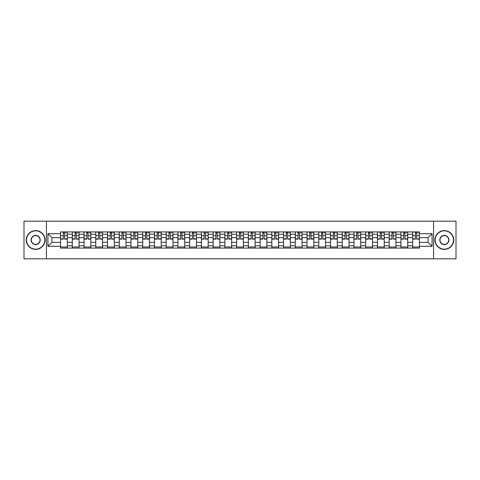 <?xml version="1.0" encoding="UTF-8"?>
<svg xmlns="http://www.w3.org/2000/svg" width="480" height="480" viewBox="0 0 480 480"><rect width="100%" height="100%" fill="white"/><g stroke="black" fill="none" stroke-linecap="round" stroke-linejoin="round"><path stroke-width="0.72" d="M433.578 258.81L456 258.81L456 221.19L24 221.19L24 258.81L433.578 258.81L433.578 221.19M72.3 248.088L72.3 234.204L67.338 234.204L67.338 248.088M67.338 234.204L67.338 231.912M72.3 234.204L72.3 231.912M79.074 231.912L79.074 248.088M84.036 248.088L84.036 231.912M90.81 231.912L90.81 248.088M95.772 248.088L95.772 231.912M102.546 231.912L102.546 248.088M107.508 248.088L107.508 231.912M114.282 231.912L114.282 248.088M119.25 248.088L119.25 231.912M126.018 231.912L126.018 248.088M130.986 248.088L130.986 231.912M137.754 231.912L137.754 248.088M142.722 248.088L142.722 231.912M149.49 231.912L149.49 248.088M154.458 248.088L154.458 231.912M161.226 231.912L161.226 248.088M166.194 248.088L166.194 231.912M172.968 231.912L172.968 248.088M177.93 248.088L177.93 231.912M184.704 231.912L184.704 248.088M189.666 248.088L189.666 231.912M196.44 231.912L196.44 248.088M201.402 248.088L201.402 231.912M208.176 231.912L208.176 248.088M213.144 248.088L213.144 231.912M219.912 231.912L219.912 248.088M224.88 248.088L224.88 231.912M231.648 231.912L231.648 248.088M236.616 248.088L236.616 231.912M243.384 231.912L243.384 248.088M248.352 248.088L248.352 231.912M255.12 231.912L255.12 248.088M260.088 248.088L260.088 231.912M266.856 231.912L266.856 248.088M271.824 248.088L271.824 231.912M278.598 231.912L278.598 248.088M283.56 248.088L283.56 231.912M290.334 231.912L290.334 248.088M295.296 248.088L295.296 231.912M302.07 231.912L302.07 248.088M307.032 248.088L307.032 231.912M313.806 231.912L313.806 248.088M318.774 248.088L318.774 231.912M325.542 231.912L325.542 248.088M330.51 248.088L330.51 231.912M337.278 231.912L337.278 248.088M342.246 248.088L342.246 231.912M349.014 231.912L349.014 248.088M353.982 248.088L353.982 231.912M360.75 231.912L360.75 248.088M365.718 248.088L365.718 231.912M372.492 231.912L372.492 248.088M377.454 248.088L377.454 231.912M384.228 231.912L384.228 248.088M389.19 248.088L389.19 231.912M395.964 231.912L395.964 248.088M400.926 248.088L400.926 231.912M407.7 231.912L407.7 248.088M412.662 248.088L412.662 231.912M412.662 242.334L407.7 242.334M400.926 242.334L395.964 242.334M389.19 242.334L384.228 242.334M377.454 242.334L372.492 242.334M365.718 242.334L360.75 242.334M353.982 242.334L349.014 242.334M342.246 242.334L337.278 242.334M330.51 242.334L325.542 242.334M318.774 242.334L313.806 242.334M307.032 242.334L302.07 242.334M295.296 242.334L290.334 242.334M283.56 242.334L278.598 242.334M271.824 242.334L266.856 242.334M260.088 242.334L255.12 242.334M248.352 242.334L243.384 242.334M236.616 242.334L231.648 242.334M224.88 242.334L219.912 242.334M213.144 242.334L208.176 242.334M201.402 242.334L196.44 242.334M189.666 242.334L184.704 242.334M177.93 242.334L172.968 242.334M166.194 242.334L161.226 242.334M154.458 242.334L149.49 242.334M142.722 242.334L137.754 242.334M130.986 242.334L126.018 242.334M119.25 242.334L114.282 242.334M107.508 242.334L102.546 242.334M95.772 242.334L90.81 242.334M84.036 242.334L79.074 242.334M72.3 242.334L67.338 242.334M412.662 237.666L407.7 237.666M400.926 237.666L395.964 237.666M389.19 237.666L384.228 237.666M377.454 237.666L372.492 237.666M365.718 237.666L360.75 237.666M353.982 237.666L349.014 237.666M342.246 237.666L337.278 237.666M330.51 237.666L325.542 237.666M318.774 237.666L313.806 237.666M307.032 237.666L302.07 237.666M295.296 237.666L290.334 237.666M283.56 237.666L278.598 237.666M271.824 237.666L266.856 237.666M260.088 237.666L255.12 237.666M248.352 237.666L243.384 237.666M236.616 237.666L231.648 237.666M224.88 237.666L219.912 237.666M213.144 237.666L208.176 237.666M201.402 237.666L196.44 237.666M189.666 237.666L184.704 237.666M177.93 237.666L172.968 237.666M166.194 237.666L161.226 237.666M154.458 237.666L149.49 237.666M142.722 237.666L137.754 237.666M130.986 237.666L126.018 237.666M119.25 237.666L114.282 237.666M107.508 237.666L102.546 237.666M95.772 237.666L90.81 237.666M84.036 237.666L79.074 237.666M72.3 237.666L67.338 237.666M51.912 242.334L60.564 242.334L60.564 237.666L51.912 237.666L51.912 242.334L47.922 246.318L47.922 233.682L60.564 233.682L60.564 237.666M419.436 237.666L419.436 242.334L428.088 242.334L428.088 237.666L419.436 237.666L419.436 231.912L60.564 231.912L60.564 233.682M419.436 233.682L432.078 233.682L432.078 246.318L419.436 246.318L419.436 242.334M60.564 242.334L60.564 248.088L419.436 248.088L419.436 246.318M60.564 246.318L47.922 246.318M46.422 258.81L46.422 221.19M67.338 246.96L60.564 246.96M63.312 233.04L64.59 233.04M79.074 246.96L72.3 246.96M75.048 233.04L76.326 233.04M90.81 246.96L84.036 246.96M86.784 233.04L88.062 233.04M102.546 246.96L95.772 246.96M98.52 233.04L99.798 233.04M114.282 246.96L107.508 246.96M110.256 233.04L111.534 233.04M126.018 246.96L119.25 246.96M121.992 233.04L123.27 233.04M137.754 246.96L130.986 246.96M133.728 233.04L135.012 233.04M149.49 246.96L142.722 246.96M145.47 233.04L146.748 233.04M161.226 246.96L154.458 246.96M157.206 233.04L158.484 233.04M172.968 246.96L166.194 246.96M168.942 233.04L170.22 233.04M184.704 246.96L177.93 246.96M180.678 233.04L181.956 233.04M196.44 246.96L189.666 246.96M192.414 233.04L193.692 233.04M208.176 246.96L201.402 246.96M204.15 233.04L205.428 233.04M219.912 246.96L213.144 246.96M215.886 233.04L217.164 233.04M231.648 246.96L224.88 246.96M227.622 233.04L228.9 233.04M243.384 246.96L236.616 246.96M239.358 233.04L240.642 233.04M255.12 246.96L248.352 246.96M251.1 233.04L252.378 233.04M266.856 246.96L260.088 246.96M262.836 233.04L264.114 233.04M278.598 246.96L271.824 246.96M274.572 233.04L275.85 233.04M290.334 246.96L283.56 246.96M286.308 233.04L287.586 233.04M302.07 246.96L295.296 246.96M298.044 233.04L299.322 233.04M313.806 246.96L307.032 246.96M309.78 233.04L311.058 233.04M325.542 246.96L318.774 246.96M321.516 233.04L322.794 233.04M337.278 246.96L330.51 246.96M333.252 233.04L334.53 233.04M349.014 246.96L342.246 246.96M344.988 233.04L346.272 233.04M360.75 246.96L353.982 246.96M356.73 233.04L358.008 233.04M372.492 246.96L365.718 246.96M368.466 233.04L369.744 233.04M384.228 246.96L377.454 246.96M380.202 233.04L381.48 233.04M395.964 246.96L389.19 246.96M391.938 233.04L393.216 233.04M407.7 246.96L400.926 246.96M403.674 233.04L404.952 233.04M419.436 246.96L412.662 246.96M415.41 233.04L416.688 233.04M47.922 233.682L51.912 237.666M428.088 242.334L432.078 246.318M428.088 237.666L432.078 233.682M64.59 239.136L64.59 231.99L67.296 231.99L67.296 239.136L64.59 239.136M63.312 232.968L64.59 232.968M65.796 232.968L66.318 232.968M65.682 231.99L60.6 231.99L60.6 239.136L63.312 239.136L63.312 231.99L62.22 231.99M76.326 239.136L76.326 231.99L79.032 231.99L79.032 239.136L76.326 239.136M75.048 232.968L76.326 232.968M77.532 232.968L78.054 232.968M77.418 231.99L72.336 231.99L72.336 239.136L75.048 239.136L75.048 231.99L73.956 231.99M88.062 239.136L88.062 231.99L90.774 231.99L90.774 239.136L88.062 239.136M86.784 232.968L88.062 232.968M89.268 232.968L89.796 232.968M89.154 231.99L84.078 231.99L84.078 239.136L86.784 239.136L86.784 231.99L85.692 231.99M35.664 249.18A9.18 9.18 0 0 0 44.838 240A9.18 9.18 0 0 0 35.664 230.82A9.18 9.18 0 0 0 26.484 240A9.18 9.18 0 0 0 35.664 249.18M35.664 230.598A9.402 9.402 0 0 1 45.066 240A9.402 9.402 0 0 1 35.664 249.402A9.402 9.402 0 0 1 26.256 240A9.402 9.402 0 0 1 35.664 230.598M35.664 244.59A4.59 4.59 0 0 1 31.074 240A4.59 4.59 0 0 1 35.664 235.41A4.59 4.59 0 0 1 40.248 240A4.59 4.59 0 0 1 35.664 244.59M35.664 235.638A4.362 4.362 0 0 0 31.296 240A4.362 4.362 0 0 0 35.664 244.362A4.362 4.362 0 0 0 40.026 240A4.362 4.362 0 0 0 35.664 235.638M444.336 249.18A9.18 9.18 0 0 0 453.516 240A9.18 9.18 0 0 0 444.336 230.82A9.18 9.18 0 0 0 435.162 240A9.18 9.18 0 0 0 444.336 249.18M444.336 230.598A9.402 9.402 0 0 1 453.744 240A9.402 9.402 0 0 1 444.336 249.402A9.402 9.402 0 0 1 434.934 240A9.402 9.402 0 0 1 444.336 230.598M444.336 244.59A4.59 4.59 0 0 1 439.752 240A4.59 4.59 0 0 1 444.336 235.41A4.59 4.59 0 0 1 448.926 240A4.59 4.59 0 0 1 444.336 244.59M444.336 235.638A4.362 4.362 0 0 0 439.974 240A4.362 4.362 0 0 0 444.336 244.362A4.362 4.362 0 0 0 448.704 240A4.362 4.362 0 0 0 444.336 235.638M99.798 239.136L99.798 231.99L102.51 231.99L102.51 239.136L99.798 239.136M98.52 232.968L99.798 232.968M101.004 232.968L101.532 232.968M100.89 231.99L95.814 231.99L95.814 239.136L98.52 239.136L98.52 231.99L97.428 231.99M111.534 239.136L111.534 231.99L114.246 231.99L114.246 239.136L111.534 239.136M110.256 232.968L111.534 232.968M112.74 232.968L113.268 232.968M112.626 231.99L107.55 231.99L107.55 239.136L110.256 239.136L110.256 231.99L109.164 231.99M123.27 239.136L123.27 231.99L125.982 231.99L125.982 239.136L123.27 239.136M121.992 232.968L123.27 232.968M124.476 232.968L125.004 232.968M124.362 231.99L119.286 231.99L119.286 239.136L121.992 239.136L121.992 231.99L120.9 231.99M135.012 239.136L135.012 231.99L137.718 231.99L137.718 239.136L135.012 239.136M133.728 232.968L135.012 232.968M136.212 232.968L136.74 232.968M136.098 231.99L131.022 231.99L131.022 239.136L133.728 239.136L133.728 231.99L132.642 231.99M146.748 239.136L146.748 231.99L149.454 231.99L149.454 239.136L146.748 239.136M145.47 232.968L146.748 232.968M147.948 232.968L148.476 232.968M147.834 231.99L142.758 231.99L142.758 239.136L145.47 239.136L145.47 231.99L144.378 231.99M158.484 239.136L158.484 231.99L161.19 231.99L161.19 239.136L158.484 239.136M157.206 232.968L158.484 232.968M159.684 232.968L160.212 232.968M159.576 231.99L154.494 231.99L154.494 239.136L157.206 239.136L157.206 231.99L156.114 231.99M170.22 239.136L170.22 231.99L172.926 231.99L172.926 239.136L170.22 239.136M168.942 232.968L170.22 232.968M171.426 232.968L171.948 232.968M171.312 231.99L166.23 231.99L166.23 239.136L168.942 239.136L168.942 231.99L167.85 231.99M181.956 239.136L181.956 231.99L184.662 231.99L184.662 239.136L181.956 239.136M180.678 232.968L181.956 232.968M183.162 232.968L183.684 232.968M183.048 231.99L177.966 231.99L177.966 239.136L180.678 239.136L180.678 231.99L179.586 231.99M193.692 239.136L193.692 231.99L196.404 231.99L196.404 239.136L193.692 239.136M192.414 232.968L193.692 232.968M194.898 232.968L195.426 232.968M194.784 231.99L189.708 231.99L189.708 239.136L192.414 239.136L192.414 231.99L191.322 231.99M205.428 239.136L205.428 231.99L208.14 231.99L208.14 239.136L205.428 239.136M204.15 232.968L205.428 232.968M206.634 232.968L207.162 232.968M206.52 231.99L201.444 231.99L201.444 239.136L204.15 239.136L204.15 231.99L203.058 231.99M217.164 239.136L217.164 231.99L219.876 231.99L219.876 239.136L217.164 239.136M215.886 232.968L217.164 232.968M218.37 232.968L218.898 232.968M218.256 231.99L213.18 231.99L213.18 239.136L215.886 239.136L215.886 231.99L214.794 231.99M228.9 239.136L228.9 231.99L231.612 231.99L231.612 239.136L228.9 239.136M227.622 232.968L228.9 232.968M230.106 232.968L230.634 232.968M229.992 231.99L224.916 231.99L224.916 239.136L227.622 239.136L227.622 231.99L226.53 231.99M240.642 239.136L240.642 231.99L243.348 231.99L243.348 239.136L240.642 239.136M239.358 232.968L240.642 232.968M241.842 232.968L242.37 232.968M241.728 231.99L236.652 231.99L236.652 239.136L239.358 239.136L239.358 231.99L238.272 231.99M252.378 239.136L252.378 231.99L255.084 231.99L255.084 239.136L252.378 239.136M251.1 232.968L252.378 232.968M253.578 232.968L254.106 232.968M253.47 231.99L248.388 231.99L248.388 239.136L251.1 239.136L251.1 231.99L250.008 231.99M264.114 239.136L264.114 231.99L266.82 231.99L266.82 239.136L264.114 239.136M262.836 232.968L264.114 232.968M265.314 232.968L265.842 232.968M265.206 231.99L260.124 231.99L260.124 239.136L262.836 239.136L262.836 231.99L261.744 231.99M275.85 239.136L275.85 231.99L278.556 231.99L278.556 239.136L275.85 239.136M274.572 232.968L275.85 232.968M277.056 232.968L277.578 232.968M276.942 231.99L271.86 231.99L271.86 239.136L274.572 239.136L274.572 231.99L273.48 231.99M287.586 239.136L287.586 231.99L290.292 231.99L290.292 239.136L287.586 239.136M286.308 232.968L287.586 232.968M288.792 232.968L289.314 232.968M288.678 231.99L283.596 231.99L283.596 239.136L286.308 239.136L286.308 231.99L285.216 231.99M299.322 239.136L299.322 231.99L302.034 231.99L302.034 239.136L299.322 239.136M298.044 232.968L299.322 232.968M300.528 232.968L301.056 232.968M300.414 231.99L295.338 231.99L295.338 239.136L298.044 239.136L298.044 231.99L296.952 231.99M311.058 239.136L311.058 231.99L313.77 231.99L313.77 239.136L311.058 239.136M309.78 232.968L311.058 232.968M312.264 232.968L312.792 232.968M312.15 231.99L307.074 231.99L307.074 239.136L309.78 239.136L309.78 231.99L308.688 231.99M322.794 239.136L322.794 231.99L325.506 231.99L325.506 239.136L322.794 239.136M321.516 232.968L322.794 232.968M324 232.968L324.528 232.968M323.886 231.99L318.81 231.99L318.81 239.136L321.516 239.136L321.516 231.99L320.424 231.99M334.53 239.136L334.53 231.99L337.242 231.99L337.242 239.136L334.53 239.136M333.252 232.968L334.53 232.968M335.736 232.968L336.264 232.968M335.622 231.99L330.546 231.99L330.546 239.136L333.252 239.136L333.252 231.99L332.166 231.99M346.272 239.136L346.272 231.99L348.978 231.99L348.978 239.136L346.272 239.136M344.988 232.968L346.272 232.968M347.472 232.968L348 232.968M347.358 231.99L342.282 231.99L342.282 239.136L344.988 239.136L344.988 231.99L343.902 231.99M358.008 239.136L358.008 231.99L360.714 231.99L360.714 239.136L358.008 239.136M356.73 232.968L358.008 232.968M359.208 232.968L359.736 232.968M359.1 231.99L354.018 231.99L354.018 239.136L356.73 239.136L356.73 231.99L355.638 231.99M369.744 239.136L369.744 231.99L372.45 231.99L372.45 239.136L369.744 239.136M368.466 232.968L369.744 232.968M370.944 232.968L371.472 232.968M370.836 231.99L365.754 231.99L365.754 239.136L368.466 239.136L368.466 231.99L367.374 231.99M381.48 239.136L381.48 231.99L384.186 231.99L384.186 239.136L381.48 239.136M380.202 232.968L381.48 232.968M382.686 232.968L383.208 232.968M382.572 231.99L377.49 231.99L377.49 239.136L380.202 239.136L380.202 231.99L379.11 231.99M393.216 239.136L393.216 231.99L395.922 231.99L395.922 239.136L393.216 239.136M391.938 232.968L393.216 232.968M394.422 232.968L394.944 232.968M394.308 231.99L389.226 231.99L389.226 239.136L391.938 239.136L391.938 231.99L390.846 231.99M404.952 239.136L404.952 231.99L407.664 231.99L407.664 239.136L404.952 239.136M403.674 232.968L404.952 232.968M406.158 232.968L406.686 232.968M406.044 231.99L400.968 231.99L400.968 239.136L403.674 239.136L403.674 231.99L402.582 231.99M416.688 239.136L416.688 231.99L419.4 231.99L419.4 239.136L416.688 239.136M415.41 232.968L416.688 232.968M417.894 232.968L418.422 232.968M417.78 231.99L412.704 231.99L412.704 239.136L415.41 239.136L415.41 231.99L414.318 231.99M400.926 234.204L395.964 234.204M389.19 234.204L384.228 234.204M377.454 234.204L372.492 234.204M365.718 234.204L360.75 234.204M353.982 234.204L349.014 234.204M342.246 234.204L337.278 234.204M330.51 234.204L325.542 234.204M318.774 234.204L313.806 234.204M307.032 234.204L302.07 234.204M295.296 234.204L290.334 234.204M283.56 234.204L278.598 234.204M271.824 234.204L266.856 234.204M260.088 234.204L255.12 234.204M248.352 234.204L243.384 234.204M236.616 234.204L231.648 234.204M224.88 234.204L219.912 234.204M213.144 234.204L208.176 234.204M201.402 234.204L196.44 234.204M189.666 234.204L184.704 234.204M177.93 234.204L172.968 234.204M166.194 234.204L161.226 234.204M154.458 234.204L149.49 234.204M142.722 234.204L137.754 234.204M130.986 234.204L126.018 234.204M119.25 234.204L114.282 234.204M107.508 234.204L102.546 234.204M95.772 234.204L90.81 234.204M84.036 234.204L79.074 234.204M412.662 234.204L407.7 234.204M400.926 245.796L395.964 245.796M389.19 245.796L384.228 245.796M377.454 245.796L372.492 245.796M365.718 245.796L360.75 245.796M353.982 245.796L349.014 245.796M342.246 245.796L337.278 245.796M330.51 245.796L325.542 245.796M318.774 245.796L313.806 245.796M307.032 245.796L302.07 245.796M295.296 245.796L290.334 245.796M283.56 245.796L278.598 245.796M271.824 245.796L266.856 245.796M260.088 245.796L255.12 245.796M248.352 245.796L243.384 245.796M236.616 245.796L231.648 245.796M224.88 245.796L219.912 245.796M213.144 245.796L208.176 245.796M201.402 245.796L196.44 245.796M189.666 245.796L184.704 245.796M177.93 245.796L172.968 245.796M166.194 245.796L161.226 245.796M154.458 245.796L149.49 245.796M142.722 245.796L137.754 245.796M130.986 245.796L126.018 245.796M119.25 245.796L114.282 245.796M107.508 245.796L102.546 245.796M95.772 245.796L90.81 245.796M84.036 245.796L79.074 245.796M72.3 245.796L67.338 245.796M412.662 245.796L407.7 245.796M64.59 238.878L67.296 238.878M64.59 235.644L67.296 235.644M60.6 238.878L63.312 238.878M60.6 235.644L63.312 235.644M76.326 238.878L79.032 238.878M76.326 235.644L79.032 235.644M72.336 238.878L75.048 238.878M72.336 235.644L75.048 235.644M88.062 238.878L90.774 238.878M88.062 235.644L90.774 235.644M84.078 238.878L86.784 238.878M84.078 235.644L86.784 235.644M99.798 238.878L102.51 238.878M99.798 235.644L102.51 235.644M95.814 238.878L98.52 238.878M95.814 235.644L98.52 235.644M111.534 238.878L114.246 238.878M111.534 235.644L114.246 235.644M107.55 238.878L110.256 238.878M107.55 235.644L110.256 235.644M123.27 238.878L125.982 238.878M123.27 235.644L125.982 235.644M119.286 238.878L121.992 238.878M119.286 235.644L121.992 235.644M135.012 238.878L137.718 238.878M135.012 235.644L137.718 235.644M131.022 238.878L133.728 238.878M131.022 235.644L133.728 235.644M146.748 238.878L149.454 238.878M146.748 235.644L149.454 235.644M142.758 238.878L145.47 238.878M142.758 235.644L145.47 235.644M158.484 238.878L161.19 238.878M158.484 235.644L161.19 235.644M154.494 238.878L157.206 238.878M154.494 235.644L157.206 235.644M170.22 238.878L172.926 238.878M170.22 235.644L172.926 235.644M166.23 238.878L168.942 238.878M166.23 235.644L168.942 235.644M181.956 238.878L184.662 238.878M181.956 235.644L184.662 235.644M177.966 238.878L180.678 238.878M177.966 235.644L180.678 235.644M193.692 238.878L196.404 238.878M193.692 235.644L196.404 235.644M189.708 238.878L192.414 238.878M189.708 235.644L192.414 235.644M205.428 238.878L208.14 238.878M205.428 235.644L208.14 235.644M201.444 238.878L204.15 238.878M201.444 235.644L204.15 235.644M217.164 238.878L219.876 238.878M217.164 235.644L219.876 235.644M213.18 238.878L215.886 238.878M213.18 235.644L215.886 235.644M228.9 238.878L231.612 238.878M228.9 235.644L231.612 235.644M224.916 238.878L227.622 238.878M224.916 235.644L227.622 235.644M240.642 238.878L243.348 238.878M240.642 235.644L243.348 235.644M236.652 238.878L239.358 238.878M236.652 235.644L239.358 235.644M252.378 238.878L255.084 238.878M252.378 235.644L255.084 235.644M248.388 238.878L251.1 238.878M248.388 235.644L251.1 235.644M264.114 238.878L266.82 238.878M264.114 235.644L266.82 235.644M260.124 238.878L262.836 238.878M260.124 235.644L262.836 235.644M275.85 238.878L278.556 238.878M275.85 235.644L278.556 235.644M271.86 238.878L274.572 238.878M271.86 235.644L274.572 235.644M287.586 238.878L290.292 238.878M287.586 235.644L290.292 235.644M283.596 238.878L286.308 238.878M283.596 235.644L286.308 235.644M299.322 238.878L302.034 238.878M299.322 235.644L302.034 235.644M295.338 238.878L298.044 238.878M295.338 235.644L298.044 235.644M311.058 238.878L313.77 238.878M311.058 235.644L313.77 235.644M307.074 238.878L309.78 238.878M307.074 235.644L309.78 235.644M322.794 238.878L325.506 238.878M322.794 235.644L325.506 235.644M318.81 238.878L321.516 238.878M318.81 235.644L321.516 235.644M334.53 238.878L337.242 238.878M334.53 235.644L337.242 235.644M330.546 238.878L333.252 238.878M330.546 235.644L333.252 235.644M346.272 238.878L348.978 238.878M346.272 235.644L348.978 235.644M342.282 238.878L344.988 238.878M342.282 235.644L344.988 235.644M358.008 238.878L360.714 238.878M358.008 235.644L360.714 235.644M354.018 238.878L356.73 238.878M354.018 235.644L356.73 235.644M369.744 238.878L372.45 238.878M369.744 235.644L372.45 235.644M365.754 238.878L368.466 238.878M365.754 235.644L368.466 235.644M381.48 238.878L384.186 238.878M381.48 235.644L384.186 235.644M377.49 238.878L380.202 238.878M377.49 235.644L380.202 235.644M393.216 238.878L395.922 238.878M393.216 235.644L395.922 235.644M389.226 238.878L391.938 238.878M389.226 235.644L391.938 235.644M404.952 238.878L407.664 238.878M404.952 235.644L407.664 235.644M400.968 238.878L403.674 238.878M400.968 235.644L403.674 235.644M416.688 238.878L419.4 238.878M416.688 235.644L419.4 235.644M412.704 238.878L415.41 238.878M412.704 235.644L415.41 235.644"/></g></svg>
